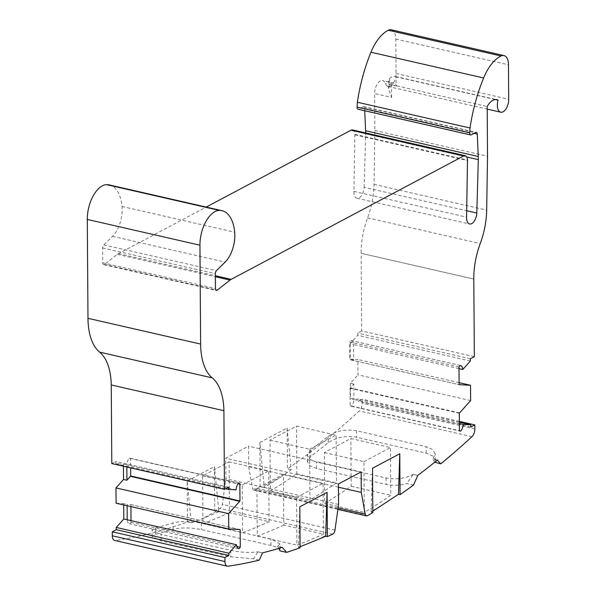 <?xml version="1.0" encoding="UTF-8"?>
<svg xmlns="http://www.w3.org/2000/svg" width="596" height="596" viewBox="0 0 596 596"><rect width="100%" height="100%" fill="white"/><g stroke="black" fill="none" stroke-linecap="round" stroke-linejoin="round"><path stroke-width="0.45" stroke-dasharray="2.98 2.23" d="M495.343 99.554L396.72 77.011A10.214 5.334 102.9 0 0 396.02 82.106A10.214 5.334 102.9 0 0 396.66 86.092A10.214 5.334 102.9 0 0 393.896 83.135A10.214 5.334 102.9 0 0 389.665 85.086L388.525 88.662L391.602 97.409L374.616 93.527L374.877 130.479L374.012 184.373A54.489 28.466 -77.1 0 1 367.583 217.838A54.489 28.466 102.9 0 0 361.139 253.3L473.798 279.055M474.349 356.684L361.69 330.936L361.139 253.307A54.489 28.466 102.9 0 0 361.139 253.307L473.783 279.062M352.579 129.943A6.809 3.561 -77.1 0 1 354.844 134.323L353.927 191.39A9.208 4.813 102.9 0 0 353.92 191.957A9.208 4.813 102.9 0 0 356.982 198.222A9.208 4.813 102.9 0 0 364.141 187.3L466.683 210.738M458.987 366.965L349.725 341.992L349.852 359.686L459.106 384.658L350.15 359.723L353.651 359.902L353.547 344.525L350.15 343.75L357.712 335.287L357.697 333.052L361.69 330.936M460.313 365.49L351.051 340.517L349.725 341.992M218.695 511.748A1021.633 533.8 -77.1 0 1 202.126 518.766L218.687 509.975L218.695 511.748L214.731 510.847A1021.633 533.8 102.9 0 0 220.051 508.418A4.09 2.138 102.9 0 0 222.315 504.372L225.914 478.73L225.765 458.22L248.487 446.166L248.629 466.668L252.555 488.325A4.09 2.138 102.9 0 0 253.829 490.15A4.09 2.138 102.9 0 0 254.857 489.942A1021.633 533.8 102.9 0 0 260.169 486.731L259.863 442.485L264.117 485.859L280.679 477.076A1021.633 533.8 -77.1 0 1 264.132 487.632L264.117 485.859M372.813 510.765L371.129 512.091A1021.633 533.8 102.9 0 0 372.813 511.048M187.449 521.962L187.166 481.069L191.264 522.834L187.449 521.962A1021.633 533.8 102.9 0 1 115.281 540.453A6.809 3.561 102.9 0 1 114.566 540.423M187.166 481.069L214.426 466.593L214.731 510.847M218.687 509.975L214.426 466.593M191.264 522.834L202.126 518.766M264.132 487.632L260.169 486.731M259.863 442.485L287.123 428.01L287.406 468.903A1021.633 533.8 102.9 0 0 359.299 410.935A6.809 3.561 102.9 0 0 362.197 403.164L362.167 399.171L358.174 401.294L358.159 399.059L350.53 398.657L353.927 399.439L353.823 384.055L350.344 387.944A6.809 3.561 102.9 0 0 350.053 388.294L350.172 405.988L459.434 430.96M280.679 477.076L291.22 469.775L287.123 428.01M291.22 469.775L287.406 468.903M459.374 422.199L358.159 399.059M470.825 427.041L358.174 401.294M459.367 421.387L362.167 399.171M371.122 511.666L372.515 468.233M371.129 512.091L372.828 512.478M338.446 487.2L248.629 466.668M361.139 471.913L248.487 446.166M338.424 483.967L225.765 458.22M338.565 504.477L225.914 478.73M300.101 546.755L298.522 547.344L299.818 506.816M298.522 547.344L300.108 547.709M228.447 487.193L115.788 461.446L115.803 463.681L123.432 464.083L126.829 464.858L126.844 467.003M225.511 488.757L115.803 463.681M111.795 463.569L115.788 461.446M109.299 184.924A38.963 20.361 -77.1 0 1 122.031 206.477A23.892 12.486 -77.1 0 1 112.488 236.336L103.793 244.904A2.727 1.423 102.9 0 0 102.691 247.966L102.795 262.814A2.727 1.423 102.9 0 0 103.704 264.669A2.727 1.423 102.9 0 0 104.553 264.415L117.382 254.343A13.619 7.115 -77.1 0 1 118.507 253.605L206.186 207.073M354.844 134.323L467.495 160.071M354.844 134.823L467.502 160.57M353.927 191.39L466.579 217.138M364.141 187.3L365.653 133.884A27.245 14.237 102.9 0 0 365.668 132.93M364.722 110.752L364.61 108.33A2.727 1.423 102.9 0 0 363.709 106.632A2.727 1.423 102.9 0 0 363.083 106.744L358.621 109.113A2.727 1.423 -77.1 0 1 357.995 109.217M391.274 29.8A13.619 7.115 -77.1 0 1 395.811 39.06L396.057 73.494A10.214 5.334 -77.1 0 1 388.1 86.465A10.214 5.334 -77.1 0 1 385.336 83.507A10.214 5.334 102.9 0 0 382.572 80.549A10.214 5.334 102.9 0 0 374.616 93.527M470.348 358.799L357.697 333.052M470.363 361.034L357.712 335.287M470.646 400.572L357.987 374.824L357.883 359.522L350.254 359.127L353.651 359.902M459.099 382.654L357.883 359.522M374.877 130.479L487.528 156.226M459.382 423.54L353.927 399.439A6.809 3.561 102.9 0 1 351.506 406.055L350.172 405.988M458.995 368.626L353.547 344.525A6.809 3.561 102.9 0 0 351.305 340.554A6.809 3.561 102.9 0 0 351.051 340.517M236.083 489.83L126.829 464.858A6.809 3.561 102.9 0 1 129.25 458.242L130.584 458.309L130.651 467.875M229.46 512.664A1021.633 533.8 102.9 0 1 202.938 523.683L202.603 475.928L229.11 461.863L229.46 512.664L269.087 521.723L268.736 470.915L229.11 461.863M202.603 475.928L242.229 484.988L242.565 532.735A1021.633 533.8 102.9 0 0 269.087 521.723M242.229 484.988L268.736 470.915M202.938 523.683L242.565 532.735M283.808 525.083A1021.633 533.8 102.9 0 1 257.286 536.102L256.95 488.348L283.45 474.282L283.808 525.083L323.434 534.143L323.084 483.341L283.45 474.282M256.95 488.348L296.577 497.407L296.912 545.161A1021.633 533.8 102.9 0 0 323.434 534.143M296.577 497.407L323.084 483.341M257.286 536.102L296.912 545.161M282.243 547.329L277.624 546.271L280.031 543.969L280.001 550.86C280.44 548.849 277.445 547.061 271.009 545.482L201.381 529.568C190.355 527.482 180.901 527.43 173.019 529.397A1021.633 533.8 -77.1 0 1 155.571 534.329L152.114 536.549L161.173 540.922L230.808 556.835L253.471 558.802L259.312 560.136M269.995 440.153L309.629 449.213L309.98 500.022A1021.633 533.8 102.9 0 0 336.464 482.902L336.129 435.147L296.503 426.088L269.995 440.153L270.353 490.962A1021.633 533.8 102.9 0 0 296.838 473.842L296.503 426.088M309.629 449.213L336.129 435.147M270.353 490.962L309.98 500.022M296.838 473.842L336.464 482.902M324.343 452.58L363.97 461.632L364.327 512.441A1021.633 533.8 102.9 0 0 390.812 495.321L390.477 447.566L350.85 438.514L324.343 452.58L324.701 503.382A1021.633 533.8 102.9 0 0 351.186 486.262L350.85 438.514M363.97 461.632L390.477 447.566M324.701 503.382L364.327 512.441M351.186 486.262L390.812 495.321M437.36 460.09L432.83 459.054L434.886 462.511L435.259 460.544L432.852 456.104L426.177 453.139L356.55 437.226C345.494 435.49 336.055 437.308 328.225 442.694A1021.633 533.8 -77.1 0 1 310.844 456.253L307.402 461.617L309.823 465.685L316.483 468.478L386.111 484.392C392.846 485.792 399.774 485.502 406.889 483.512L413.512 485.025M417.789 475.437L413.177 474.386L406.889 483.512M278.98 548.327L277.624 546.323L282.139 547.359M262.516 552.954L257.904 551.896L253.471 558.802M437.442 460.023L432.83 458.972L435.214 454.07L432.8 449.615L426.133 446.657L356.505 430.744C345.442 429.008 336.002 430.833 328.18 436.227A1014.824 530.246 -77.1 0 1 310.799 449.816L307.357 455.188L309.786 459.27L316.439 462.056L386.066 477.977C396.169 479.802 405.205 478.588 413.177 474.327L413.177 474.386M413.177 474.327L417.789 475.385M280.031 543.969L270.964 539.067L201.336 523.154C190.31 521.068 180.856 521.001 172.974 522.968A1014.824 530.246 -77.1 0 1 155.526 527.87L152.069 530.075L161.129 534.433L230.764 550.354C240.896 552.455 249.947 552.939 257.904 551.814L257.904 551.896M257.904 551.814L262.516 552.865M123.715 504.968L123.707 503.613L127.104 504.387L127.112 505.743M116.078 503.218L123.707 503.613M130.919 506.615L130.904 504.611A6.809 3.561 102.9 0 0 130.606 504.574L127.104 504.387M131.016 520.636L131.031 522.297L129.704 523.78A6.809 3.561 102.9 0 1 129.451 523.742A6.809 3.561 102.9 0 1 127.209 519.772M238.467 548.64L129.704 523.78M130.904 504.611L240.166 529.583M123.446 466.228L123.432 464.083M129.25 458.242L238.504 483.207M396.72 77.011A17.023 8.895 102.9 0 0 395.409 76.497A17.023 8.895 102.9 0 0 389.613 78.478L388.473 81.004L391.512 84.647L487.185 106.52M350.15 343.75L350.254 359.127M353.823 384.055L350.426 383.28L357.987 374.824M350.426 383.28L350.53 398.657M459.307 413.266L350.053 388.294M351.506 406.055L459.434 430.722M131.031 522.297L236.776 546.472M130.584 458.309L239.838 483.282M474.848 428.911L362.197 403.164M471.95 436.689L359.299 410.935M367.516 515.696L254.857 489.942M338.088 507.874L252.555 488.325M334.967 530.127L222.315 504.372M332.702 534.172L220.051 508.418M227.94 566.2L115.281 540.453M122.031 206.477L234.69 232.224M112.488 236.336L225.146 262.091M103.793 244.904L216.452 270.651M102.691 247.966L215.342 273.713M102.795 262.814L215.447 288.561M104.553 264.415L215.7 289.82M117.382 254.343L215.365 276.738M118.507 253.605L215.357 275.747M365.653 133.884L466.772 156.994M364.61 108.33L474.111 133.355M363.083 106.744L475.742 132.491M358.621 109.113L471.28 134.86M395.811 39.06L508.47 64.808M374.012 184.373L486.671 210.127M367.583 217.838L480.234 243.585M396.057 73.494L508.708 99.241M396.66 86.092L385.336 83.507M386.066 477.977L386.111 484.392M316.483 468.478L316.439 462.056M310.799 449.816L310.844 456.253M328.225 442.694L328.18 436.227M356.505 430.744L356.55 437.226M426.177 453.139L426.133 446.657M230.764 550.354L230.808 556.835M161.173 540.922L161.129 534.433M155.526 527.87L155.571 534.329M173.019 529.397L172.974 522.968M201.336 523.154L201.381 529.568M271.009 545.482L270.964 539.067M239.868 529.546L130.606 504.574M391.602 97.409L391.512 84.647M389.613 78.478L389.665 85.086M459.605 412.916L350.344 387.944M356.982 198.222L469.641 223.969M337.88 509.364L253.829 490.15M103.704 264.669L216.355 290.416M363.709 106.632L476.368 132.386M393.896 83.135L382.572 80.549M307.402 461.617L307.357 455.188M435.259 460.544L435.214 454.07M152.114 536.549L152.069 530.075M238.713 548.715L129.451 523.742M388.525 88.662L388.473 81.004M388.1 86.465L487.2 109.113M460.559 365.527L351.305 340.554M395.409 76.497L496.744 99.659"/><path stroke-width="0.89" d="M495.343 99.554L498.055 100.173A10.214 5.334 102.9 0 0 497.355 105.269A10.214 5.334 102.9 0 0 500.752 112.212A10.214 5.334 102.9 0 0 508.708 99.241L508.47 64.808A13.619 7.115 102.9 0 0 503.933 55.547A13.619 7.115 102.9 0 0 500.99 55.979A40.863 21.352 102.9 0 0 483.617 77.979A114.566 59.861 102.9 0 0 470.028 127.991L469.752 132.819A2.727 1.423 102.9 0 0 469.745 133.109A2.727 1.423 102.9 0 0 470.654 134.964A2.727 1.423 102.9 0 0 471.28 134.86L475.742 132.491A2.727 1.423 -77.1 0 1 476.368 132.386A2.727 1.423 -77.1 0 1 477.269 134.078L478.283 156.495A27.245 14.237 -77.1 0 1 478.305 159.631L476.8 213.048A9.208 4.813 -77.1 0 1 469.641 223.969A9.208 4.813 -77.1 0 1 466.571 217.711A9.208 4.813 -77.1 0 1 466.579 217.138L467.495 160.071A6.809 3.561 102.9 0 0 465.23 155.69A6.809 3.561 102.9 0 0 463.673 155.951L231.166 279.353A13.619 7.115 102.9 0 0 230.041 280.09L217.205 290.163A2.727 1.423 -77.1 0 1 216.355 290.416A2.727 1.423 -77.1 0 1 215.447 288.561L215.342 273.713A2.727 1.423 -77.1 0 1 216.452 270.651L225.146 262.091A23.892 12.486 102.9 0 0 234.69 232.224A38.963 20.361 102.9 0 0 221.95 210.671A38.963 20.361 102.9 0 0 219.321 210.41A27.245 14.237 102.9 0 0 199.943 245.187L200.636 344.078A54.489 28.466 102.9 0 0 212.273 377.879A54.489 28.466 -77.1 0 1 223.902 410.696L224.454 489.316L228.447 487.193L228.462 489.428L225.511 488.757M437.36 460.09L440.727 463.852A1021.633 533.8 102.9 0 0 471.95 436.689A6.809 3.561 102.9 0 0 474.848 428.911L474.818 424.926L470.825 427.041L470.81 424.806L463.189 424.412A6.809 3.561 -77.1 0 1 460.768 431.027L459.434 430.96L459.307 413.266A6.809 3.561 -77.1 0 1 459.605 412.916L470.646 400.572L470.535 385.269L459.412 384.696A6.809 3.561 -77.1 0 1 459.106 384.658L458.987 366.965L460.313 365.49A6.809 3.561 -77.1 0 1 460.559 365.527A6.809 3.561 -77.1 0 1 462.801 369.498L470.363 361.034L470.348 358.799L474.349 356.684L473.798 279.055A54.489 28.466 -77.1 0 1 473.798 279.047A54.489 28.466 -77.1 0 1 480.234 243.585A54.489 28.466 102.9 0 0 486.671 210.127L487.528 156.226L487.185 106.52A17.023 8.895 -77.1 0 1 496.744 99.659A17.023 8.895 -77.1 0 1 498.055 100.173M470.654 134.964L357.995 109.217A2.727 1.423 -77.1 0 1 357.086 107.362A2.727 1.423 -77.1 0 1 357.093 107.071L357.376 102.244L470.028 127.991M466.683 210.738L476.8 213.048M325.692 536.206L325.692 535.782L320.924 538.307A1021.633 533.8 102.9 0 0 325.692 536.206L327.39 536.594L327.077 492.348L325.692 535.782M372.813 511.048A1021.633 533.8 102.9 0 0 375.89 509.133L372.813 510.765M470.81 424.806L459.374 422.199M474.818 424.926L459.367 421.387M400.065 494.658L399.774 453.765L398.478 494.293L400.065 494.658A1021.633 533.8 102.9 0 0 413.512 485.025L417.789 475.385A1014.824 530.246 102.9 0 0 437.442 460.023L437.442 460.112M399.774 453.765L372.515 468.233L372.828 512.478A1021.633 533.8 102.9 0 1 367.516 515.696A4.09 2.138 102.9 0 1 366.488 515.898L337.88 509.364M398.478 494.293L375.89 509.133M327.39 536.594A1021.633 533.8 102.9 0 0 332.702 534.172A4.09 2.138 102.9 0 0 334.967 530.127L338.565 504.477L338.424 483.967L361.139 471.913L361.288 492.415L365.214 514.072A4.09 2.138 102.9 0 0 366.488 515.898M361.288 492.415L338.446 487.2M327.077 492.348L299.818 506.816L300.108 547.709A1021.633 533.8 102.9 0 1 286.624 552.373L280.001 550.86L278.98 548.327M320.924 538.307L300.101 546.755M236.776 546.472L240.285 547.27L238.966 548.752A6.809 3.561 -77.1 0 1 238.713 548.715A6.809 3.561 -77.1 0 1 236.47 544.744L228.909 553.207L228.924 555.435L224.93 557.558L112.271 531.811L112.301 535.797A6.809 3.561 102.9 0 0 114.566 540.423L227.225 566.178A6.809 3.561 102.9 0 0 227.94 566.2A1021.633 533.8 102.9 0 0 259.312 560.136L262.516 552.865A1014.824 530.246 102.9 0 0 282.243 547.329L286.624 552.373M224.93 557.558L224.953 561.544A6.809 3.561 102.9 0 0 227.225 566.178M228.924 555.435L116.265 529.688L112.271 531.811M228.909 553.207L116.25 527.453L116.265 529.688M224.454 489.316L111.795 463.569L111.243 384.949L223.902 410.696M111.243 384.949A54.489 28.466 102.9 0 0 99.621 352.124A54.489 28.466 -77.1 0 1 87.977 318.324L87.292 219.44A27.245 14.237 -77.1 0 1 106.662 184.656A38.963 20.361 -77.1 0 1 109.299 184.924L221.95 210.671M206.186 207.073L351.014 130.204A6.809 3.561 -77.1 0 1 352.579 129.943L465.23 155.69M365.668 132.93A27.245 14.237 102.9 0 0 365.624 130.748L364.722 110.752M357.376 102.244A114.566 59.861 -77.1 0 1 370.958 52.224A40.863 21.352 -77.1 0 1 388.331 30.232A13.619 7.115 -77.1 0 1 391.274 29.8L503.933 55.547M228.462 489.428L236.083 489.83A6.809 3.561 -77.1 0 1 238.504 483.207L239.838 483.282L239.965 500.968A6.809 3.561 -77.1 0 1 239.666 501.325L228.633 513.663L115.974 487.915L116.078 503.218L228.737 528.972L239.868 529.546A6.809 3.561 -77.1 0 1 240.166 529.583L240.285 547.27M228.633 513.663L228.737 528.972M470.535 385.269L459.099 382.654M463.189 424.412L459.382 423.54M462.801 369.498L458.995 368.626M236.47 544.744L123.812 518.989L116.25 527.453M440.727 463.852L434.752 462.198M127.112 505.743L127.209 519.772M123.812 518.989L123.715 504.968M130.919 506.615L131.016 520.636M238.966 548.752L238.467 548.64M126.844 467.003L126.933 480.234L130.405 476.353A6.809 3.561 102.9 0 0 130.703 475.995L130.651 467.875M126.933 480.234L123.536 479.46L115.974 487.915M123.536 479.46L123.446 466.228M239.965 500.968L130.703 475.995M459.434 430.722L460.768 431.027M357.093 107.071L469.752 132.819M365.214 514.072L338.088 507.874M224.953 561.544L112.301 535.797M99.621 352.124L212.273 377.879M87.977 318.324L200.636 344.078M87.292 219.44L199.943 245.187M106.662 184.656L219.321 210.41M215.7 289.82L217.205 290.163M215.365 276.738L230.041 280.09M215.357 275.747L231.166 279.353M351.014 130.204L463.673 155.951M466.772 156.994L478.305 159.631M365.624 130.748L478.283 156.495M474.111 133.355L477.269 134.078M370.958 52.224L483.617 77.979M388.331 30.232L500.99 55.979M239.666 501.325L130.405 476.353M487.2 109.113L500.752 112.212"/></g></svg>
